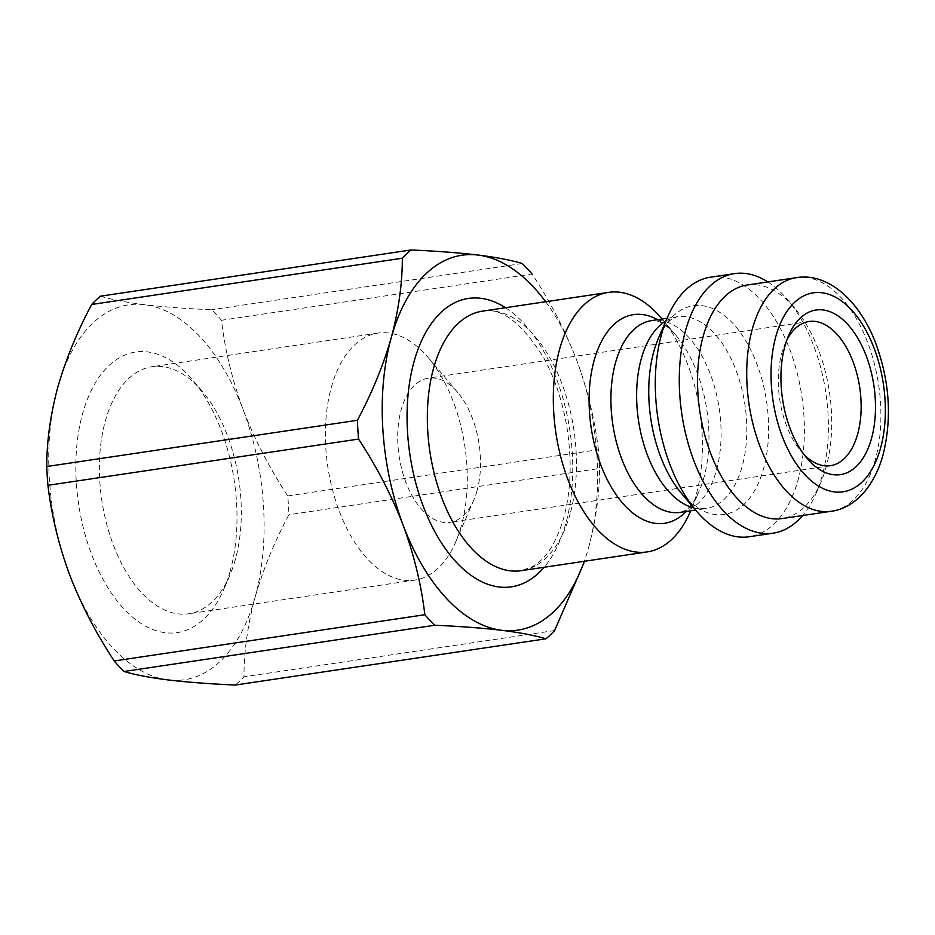 <?xml version="1.0" encoding="UTF-8"?>
<svg xmlns="http://www.w3.org/2000/svg" width="935" height="935" viewBox="0 0 935 935"><rect width="100%" height="100%" fill="white"/><g stroke="black" fill="none" stroke-linecap="round" stroke-linejoin="round"><path stroke-width="0.7" stroke-dasharray="4.67 3.51" d="M100.384 296.196C111.277 299.516 126.003 302.344 144.563 304.681C163.648 306.925 185.995 308.62 211.602 309.754A213.577 118.5 -98.5 0 1 221.478 320.284C224.996 350.193 232.231 380.042 243.182 409.799C254.671 439.45 269.525 468.166 287.746 495.924A213.577 118.5 -98.5 0 1 288.927 514.706C274.282 542.183 262.98 569.766 255.033 597.442A189.524 105.152 -98.5 0 1 168.265 679.955A189.524 105.152 -98.5 0 1 69.646 574.838A189.524 105.152 -98.5 0 1 57.795 387.195A189.524 105.152 -98.5 0 1 144.563 304.681A189.524 105.152 -98.5 0 1 243.182 409.799A189.524 105.152 -98.5 0 1 255.033 597.442C247.658 625.036 243.977 651.485 243.988 676.788A213.577 118.5 -98.5 0 1 235.304 685.039M554.63 630.541L243.988 676.788M287.746 495.924L598.388 449.688A213.577 118.5 -98.5 0 1 599.58 468.47L288.927 514.706M522.256 263.518L211.602 309.754M598.388 449.688C594.87 419.768 587.636 389.93 576.685 360.162C565.196 330.511 550.341 301.806 532.12 274.037L221.478 320.284M545.654 301.736A189.524 105.152 -98.5 0 1 576.685 360.162A189.524 105.152 -98.5 0 1 588.536 547.805A189.524 105.152 -98.5 0 1 584.282 561.292M588.536 547.805C595.899 520.211 599.58 493.762 599.58 468.47M803.925 454.445A72.895 40.439 -98.5 0 1 801.05 451.278A72.895 40.439 -98.5 0 1 785.061 343.835A72.895 40.439 -98.5 0 1 786.896 339.966M477.049 490.676A72.895 40.439 -98.5 0 1 473.8 499.991A72.895 40.439 -98.5 0 1 449.852 522.338A72.895 40.439 -98.5 0 1 399.116 456.198A72.895 40.439 -98.5 0 1 428.394 378.137A72.895 40.439 -98.5 0 1 457.811 392.548A72.895 40.439 -98.5 0 1 477.049 490.676M461.329 525.879A124.881 69.284 -98.5 0 1 455.754 541.844A124.881 69.284 -98.5 0 1 414.731 580.132A124.881 69.284 -98.5 0 1 327.811 466.81A124.881 69.284 -98.5 0 1 377.962 333.094A124.881 69.284 -98.5 0 1 428.347 357.766A124.881 69.284 -98.5 0 1 461.329 525.879M235.34 559.516A124.881 69.284 -98.5 0 1 229.753 575.481A124.881 69.284 -98.5 0 1 188.741 613.769A124.881 69.284 -98.5 0 1 101.822 500.447A124.881 69.284 -98.5 0 1 151.973 366.73A124.881 69.284 -98.5 0 1 202.357 391.403A124.881 69.284 -98.5 0 1 235.34 559.516M230.209 570.981A141.816 78.692 -98.5 0 1 223.874 589.12A141.816 78.692 -98.5 0 1 114.865 598.003A141.816 78.692 -98.5 0 1 85.88 403.312A141.816 78.692 -98.5 0 1 192.762 380.066A141.816 78.692 -98.5 0 1 230.209 570.981M661.501 318.297A131.204 72.801 -98.5 0 1 696.154 494.919A131.204 72.801 -98.5 0 1 690.287 511.702M710.53 277.192A131.204 72.801 -98.5 0 1 786.393 341.135A131.204 72.801 -98.5 0 1 798.116 479.748A131.204 72.801 -98.5 0 1 749.157 536.748M767.845 281.926A131.204 72.801 -98.5 0 1 787.469 299.551A131.204 72.801 -98.5 0 1 822.11 476.172A131.204 72.801 -98.5 0 1 816.255 492.955A131.204 72.801 -98.5 0 1 802.616 515.524M747.252 284.988A118.091 65.52 -98.5 0 1 794.902 308.328A118.091 65.52 -98.5 0 1 826.084 467.29A118.091 65.52 -98.5 0 1 820.813 482.39A118.091 65.52 -98.5 0 1 782.022 518.586M796.433 277.672A118.091 65.52 -98.5 0 1 864.711 335.221A118.091 65.52 -98.5 0 1 875.265 459.973A118.091 65.52 -98.5 0 1 831.203 511.27M505.473 307.708A145.79 80.889 -98.5 0 1 565.78 523.542A145.79 80.889 -98.5 0 1 544.112 567.264M570.186 513.677A131.204 72.801 -98.5 0 1 521.227 570.677L532.845 566.493L538.163 562.788C548.833 554.338 557.353 539.366 563.723 517.861C571.016 490.875 572.103 460.861 566.984 427.798C562.578 401.477 554.806 378.126 543.644 357.731C521.882 322.891 501.534 307.346 482.6 311.121A131.204 72.801 -98.5 0 1 558.464 375.052A131.204 72.801 -98.5 0 1 570.186 513.677M657.585 319.712A105.491 58.531 -98.5 0 1 676.075 335.501A105.491 58.531 -98.5 0 1 703.926 477.505A105.491 58.531 -98.5 0 1 699.216 490.992A105.491 58.531 -98.5 0 1 686.126 511.492M662.132 319.034L676.075 335.501L670.068 329.214C664.084 324.106 659.456 321.324 656.206 320.857L651.73 320.576A96.948 53.786 -98.5 0 1 707.795 367.829A96.948 53.786 -98.5 0 1 716.455 470.247A96.948 53.786 -98.5 0 1 680.283 512.357L684.478 510.791C687.459 509.4 691.058 505.391 695.301 498.764L699.216 490.992L690.673 510.814M665.907 320.95A96.948 53.786 -98.5 0 1 677.443 316.755A96.948 53.786 -98.5 0 1 733.496 363.995A96.948 53.786 -98.5 0 1 742.168 466.425A96.948 53.786 -98.5 0 1 705.983 508.535A96.948 53.786 -98.5 0 1 693.723 507.88M667.052 318.297L677.443 316.755L673.562 318.145C669.285 319.747 664.259 326.408 658.497 338.119A105.491 58.531 -98.5 0 1 737.212 328.43A105.491 58.531 -98.5 0 1 763.568 468.634A105.491 58.531 -98.5 0 1 681.65 493.61C690.568 503.135 697.311 508.044 701.869 508.336L705.983 508.535L695.593 510.078M801.05 451.278L806.893 458.185M785.061 343.835L788.637 335.536M809.009 321.488L428.394 378.137M830.467 465.688L449.852 522.338M457.811 392.548L428.347 357.766M473.8 499.991L455.754 541.844M377.962 333.094L151.973 366.73M414.731 580.132L188.741 613.769M202.357 391.403L192.762 380.066M229.753 575.481L223.874 589.12M794.902 308.328L787.469 299.551M820.813 482.39L816.255 492.955"/><path stroke-width="1.4" d="M584.048 562.566L554.63 630.541A213.577 118.5 -98.5 0 1 545.947 638.804L235.304 685.039C209.697 683.906 187.351 682.211 168.265 679.955C149.74 677.63 135.014 674.801 124.074 671.482A213.577 118.5 -98.5 0 1 114.21 660.963C95.978 633.229 81.123 604.524 69.646 574.838C58.718 545.105 51.483 515.255 47.93 485.312A213.577 118.5 -98.5 0 1 46.75 466.53C46.738 441.238 50.42 414.789 57.795 387.195C65.754 359.507 77.056 331.925 91.7 304.459A213.577 118.5 -98.5 0 1 100.384 296.196L411.026 249.961A213.577 118.5 -98.5 0 0 402.342 258.212L91.7 304.459M358.584 439.076C376.805 466.81 391.66 495.515 403.149 525.201A189.524 105.152 -98.5 0 1 391.298 337.558C383.338 365.246 372.036 392.829 357.392 420.294A213.577 118.5 -98.5 0 0 358.584 439.076L47.93 485.312M357.392 420.294L46.75 466.53M124.074 671.482L434.728 625.246A213.577 118.5 -98.5 0 1 424.852 614.716L114.21 660.963M402.342 258.212C402.354 283.515 398.672 309.964 391.298 337.558A189.524 105.152 -98.5 0 1 478.065 255.045C496.625 257.37 511.351 260.199 522.256 263.518A213.577 118.5 -98.5 0 1 532.12 274.037M584.282 561.292A189.524 105.152 -98.5 0 1 501.768 630.319C520.281 632.656 535.019 635.484 545.947 638.804M434.728 625.246C460.324 626.368 482.67 628.063 501.768 630.319A189.524 105.152 -98.5 0 1 403.149 525.201C414.065 554.934 421.311 584.772 424.852 614.716M545.654 301.736A189.524 105.152 -98.5 0 0 478.065 255.045C458.98 252.789 436.633 251.094 411.026 249.961M871.513 438.48A83.203 46.166 -98.5 0 1 806.893 458.185A83.203 46.166 -98.5 0 1 788.637 335.536A83.203 46.166 -98.5 0 1 850.721 327.893A83.203 46.166 -98.5 0 1 871.513 438.48M786.896 339.966A72.895 40.439 -98.5 0 1 809.009 321.488A72.895 40.439 -98.5 0 1 851.154 357.018A72.895 40.439 -98.5 0 1 857.664 434.027A72.895 40.439 -98.5 0 1 830.467 465.688A72.895 40.439 -98.5 0 1 803.925 454.445M690.673 510.814L690.287 511.702A131.204 72.801 -98.5 0 1 647.195 551.919A131.204 72.801 -98.5 0 1 555.869 432.858A131.204 72.801 -98.5 0 1 608.556 292.375A131.204 72.801 -98.5 0 1 661.501 318.297L662.132 319.034M802.616 515.524A131.204 72.801 -98.5 0 1 773.151 533.172L749.157 536.748A131.204 72.801 -98.5 0 1 696.213 510.814A131.204 72.801 -98.5 0 1 667.426 317.421A131.204 72.801 -98.5 0 1 710.53 277.192L734.524 273.616A131.204 72.801 -98.5 0 1 767.845 281.926M773.151 533.172A131.204 72.801 -98.5 0 1 681.837 414.111A131.204 72.801 -98.5 0 1 734.524 273.616M831.203 511.27L782.022 518.586A118.091 65.52 -98.5 0 1 699.836 411.435A118.091 65.52 -98.5 0 1 747.252 284.988L796.433 277.672A118.091 65.52 -98.5 0 0 749.017 404.119A118.091 65.52 -98.5 0 0 831.203 511.27C852.954 508.593 873.617 488.806 883.026 454.936C892.364 417.396 889.547 379.142 874.564 340.211C856.705 296.313 824.962 272.634 796.433 277.672M880.56 448.122A100.594 55.808 -98.5 0 1 782.163 436.119A100.594 55.808 -98.5 0 1 821.935 292.737A100.594 55.808 -98.5 0 1 880.56 448.122M544.112 567.264A145.79 80.889 -98.5 0 1 409.904 454.585A145.79 80.889 -98.5 0 1 505.473 307.708M647.195 551.919L521.227 570.677A131.204 72.801 -98.5 0 1 429.901 451.617A131.204 72.801 -98.5 0 1 482.6 311.121L608.556 292.375M686.126 511.492A105.491 58.531 -98.5 0 1 591.154 427.611A105.491 58.531 -98.5 0 1 657.585 319.712M695.593 510.078L680.283 512.357A96.948 53.786 -98.5 0 1 612.799 424.385A96.948 53.786 -98.5 0 1 651.73 320.576L667.052 318.297M693.723 507.88A96.948 53.786 -98.5 0 1 638.512 420.563A96.948 53.786 -98.5 0 1 665.907 320.95M696.213 510.814L681.65 493.61A105.491 58.531 -98.5 0 1 658.497 338.119L667.426 317.421"/></g></svg>
